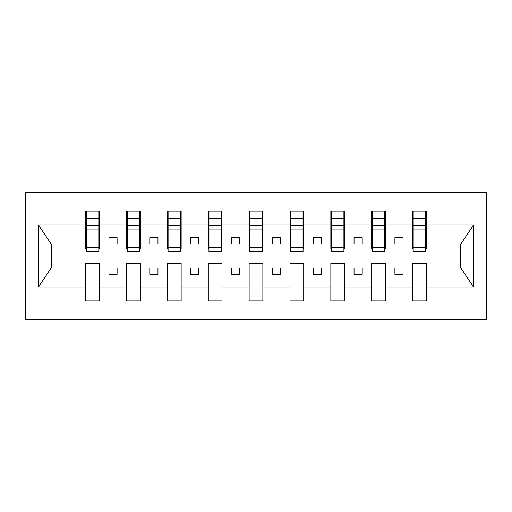 <?xml version="1.0" encoding="UTF-8"?>
<svg xmlns="http://www.w3.org/2000/svg" width="512" height="512" viewBox="0 0 512 512"><rect width="100%" height="100%" fill="white"/><g stroke="black" fill="none" stroke-linecap="round" stroke-linejoin="round"><path stroke-width="0.77" d="M25.6 319.725L486.4 319.725L486.4 192.275L25.6 192.275L25.6 319.725M425.613 248.813L426.266 248.813L426.266 243.91L460.915 243.91L473.459 225.037L473.459 286.963L426.266 286.963L426.266 263.187L412.544 263.187L412.544 268.09L385.414 268.09L385.414 263.187L371.693 263.187L371.693 268.09L344.563 268.09L344.563 263.187L330.842 263.187L330.842 268.09L303.712 268.09L303.712 263.187L289.99 263.187L289.99 268.09L262.861 268.09L262.861 263.187L249.139 263.187L249.139 268.09L222.01 268.09L222.01 263.187L208.288 263.187L208.288 268.09L181.158 268.09L181.158 263.187L167.437 263.187L167.437 268.09L140.307 268.09L140.307 263.187L126.586 263.187L126.586 268.09L99.456 268.09L99.456 263.187L85.734 263.187L85.734 268.09L51.085 268.09L38.541 286.963L38.541 225.037L51.085 243.91L85.734 243.91L85.734 225.037L38.541 225.037M426.266 286.963L426.266 300.934L412.544 300.934L412.544 268.09M412.544 286.963L385.414 286.963L385.414 300.934L371.693 300.934L371.693 268.09M385.414 286.963L385.414 268.09M371.693 286.963L344.563 286.963L344.563 300.934L330.842 300.934L330.842 268.09M344.563 286.963L344.563 268.09M330.842 286.963L303.712 286.963L303.712 300.934L289.99 300.934L289.99 268.09M303.712 286.963L303.712 268.09M289.99 286.963L262.861 286.963L262.861 300.934L249.139 300.934L249.139 268.09M262.861 286.963L262.861 268.09M249.139 286.963L222.01 286.963L222.01 300.934L208.288 300.934L208.288 268.09M222.01 286.963L222.01 268.09M208.288 286.963L181.158 286.963L181.158 300.934L167.437 300.934L167.437 268.09M181.158 286.963L181.158 268.09M167.437 286.963L140.307 286.963L140.307 300.934L126.586 300.934L126.586 268.09M140.307 286.963L140.307 268.09M413.197 247.782L425.613 247.782L425.613 251.59L413.197 251.59L413.197 211.066L412.544 211.066L412.544 225.037L385.414 225.037L385.414 248.813L384.762 248.813M413.197 248.813L412.544 248.813L412.544 225.037M372.346 247.782L384.762 247.782L384.762 251.59L372.346 251.59L372.346 211.066L371.693 211.066L371.693 225.037L344.563 225.037L344.563 248.813L343.91 248.813M372.346 248.813L371.693 248.813L371.693 225.037M331.494 247.782L343.91 247.782L343.91 251.59L331.494 251.59L331.494 211.066L330.842 211.066L330.842 225.037L303.712 225.037L303.712 248.813L303.059 248.813M331.494 248.813L330.842 248.813L330.842 225.037M290.643 247.782L303.059 247.782L303.059 251.59L290.643 251.59L290.643 211.066L289.99 211.066L289.99 225.037L262.861 225.037L262.861 248.813L262.208 248.813M290.643 248.813L289.99 248.813L289.99 225.037M249.792 247.782L262.208 247.782L262.208 251.59L249.792 251.59L249.792 211.066L249.139 211.066L249.139 225.037L222.01 225.037L222.01 248.813L221.357 248.813M249.792 248.813L249.139 248.813L249.139 225.037M208.941 247.782L221.357 247.782L221.357 251.59L208.941 251.59L208.941 211.066L208.288 211.066L208.288 225.037L181.158 225.037L181.158 248.813L180.506 248.813M208.941 248.813L208.288 248.813L208.288 225.037M168.09 247.782L180.506 247.782L180.506 251.59L168.09 251.59L168.09 211.066L167.437 211.066L167.437 225.037L140.307 225.037L140.307 248.813L139.654 248.813M168.09 248.813L167.437 248.813L167.437 225.037M127.238 247.782L139.654 247.782L139.654 251.59L127.238 251.59L127.238 211.066L126.586 211.066L126.586 225.037L99.456 225.037L99.456 211.066L98.803 211.066L98.803 251.59L86.387 251.59L86.387 229.043L98.803 229.043M127.238 248.813L126.586 248.813L126.586 225.037M126.586 286.963L99.456 286.963L99.456 300.934L85.734 300.934L85.734 268.09M99.456 286.963L99.456 268.09M86.387 229.043L86.387 211.066L85.734 211.066L85.734 225.037M85.734 243.91L85.734 248.813L86.387 248.813M426.266 243.91L426.266 211.066L425.613 211.066L425.613 247.782M371.693 211.066L385.414 211.066L385.414 225.037M330.842 211.066L344.563 211.066L344.563 225.037M289.99 211.066L303.712 211.066L303.712 225.037M249.139 211.066L262.861 211.066L262.861 225.037M208.288 211.066L222.01 211.066L222.01 225.037M167.437 211.066L181.158 211.066L181.158 225.037M126.586 211.066L140.307 211.066L140.307 225.037M473.459 225.037L426.266 225.037M85.734 286.963L38.541 286.963M85.734 211.066L99.456 211.066M412.544 211.066L426.266 211.066M412.544 243.91L403.066 243.91L403.066 237.696L394.893 237.696L394.893 243.91L403.066 243.91M394.893 243.91L385.414 243.91M394.893 268.09L394.893 274.304L403.066 274.304L403.066 268.09M371.693 243.91L362.214 243.91L362.214 237.696L354.042 237.696L354.042 243.91L362.214 243.91M354.042 243.91L344.563 243.91M354.042 268.09L354.042 274.304L362.214 274.304L362.214 268.09M330.842 243.91L321.363 243.91L321.363 237.696L313.19 237.696L313.19 243.91L321.363 243.91M313.19 243.91L303.712 243.91M313.19 268.09L313.19 274.304L321.363 274.304L321.363 268.09M289.99 243.91L280.512 243.91L280.512 237.696L272.339 237.696L272.339 243.91L280.512 243.91M272.339 243.91L262.861 243.91M272.339 268.09L272.339 274.304L280.512 274.304L280.512 268.09M249.139 243.91L239.661 243.91L239.661 237.696L231.488 237.696L231.488 243.91L239.661 243.91M231.488 243.91L222.01 243.91M231.488 268.09L231.488 274.304L239.661 274.304L239.661 268.09M208.288 243.91L198.81 243.91L198.81 237.696L190.637 237.696L190.637 243.91L198.81 243.91M190.637 243.91L181.158 243.91M190.637 268.09L190.637 274.304L198.81 274.304L198.81 268.09M167.437 243.91L157.958 243.91L157.958 237.696L149.786 237.696L149.786 243.91L157.958 243.91M149.786 243.91L140.307 243.91M149.786 268.09L149.786 274.304L157.958 274.304L157.958 268.09M126.586 243.91L117.107 243.91L117.107 237.696L108.934 237.696L108.934 243.91L117.107 243.91M108.934 243.91L99.456 243.91L99.456 225.037M108.934 268.09L108.934 274.304L117.107 274.304L117.107 268.09M99.456 243.91L99.456 248.813L98.803 248.813M473.459 286.963L460.915 268.09L426.266 268.09M51.744 243.91L51.744 268.09M460.256 268.09L460.256 243.91M98.803 219.232L99.456 219.232M85.734 219.232L86.387 219.232M86.387 225.862L98.803 225.862M140.307 211.066L139.654 211.066L139.654 247.782M139.654 219.232L140.307 219.232M126.586 219.232L127.238 219.232M127.238 229.043L139.654 229.043M127.238 225.862L139.654 225.862M181.158 211.066L180.506 211.066L180.506 247.782M180.506 219.232L181.158 219.232M167.437 219.232L168.09 219.232M168.09 229.043L180.506 229.043M168.09 225.862L180.506 225.862M222.01 211.066L221.357 211.066L221.357 247.782M221.357 219.232L222.01 219.232M208.288 219.232L208.941 219.232M208.941 229.043L221.357 229.043M208.941 225.862L221.357 225.862M262.861 211.066L262.208 211.066L262.208 247.782M262.208 219.232L262.861 219.232M249.139 219.232L249.792 219.232M249.792 229.043L262.208 229.043M249.792 225.862L262.208 225.862M303.712 211.066L303.059 211.066L303.059 247.782M303.059 219.232L303.712 219.232M289.99 219.232L290.643 219.232M290.643 229.043L303.059 229.043M290.643 225.862L303.059 225.862M344.563 211.066L343.91 211.066L343.91 247.782M343.91 219.232L344.563 219.232M330.842 219.232L331.494 219.232M331.494 229.043L343.91 229.043M331.494 225.862L343.91 225.862M385.414 211.066L384.762 211.066L384.762 247.782M384.762 219.232L385.414 219.232M371.693 219.232L372.346 219.232M372.346 229.043L384.762 229.043M372.346 225.862L384.762 225.862M425.613 219.232L426.266 219.232M412.544 219.232L413.197 219.232M413.197 229.043L425.613 229.043M413.197 225.862L425.613 225.862M86.387 247.782L98.803 247.782M86.387 218.221L98.803 218.221M127.238 218.221L139.654 218.221M168.09 218.221L180.506 218.221M208.941 218.221L221.357 218.221M249.792 218.221L262.208 218.221M290.643 218.221L303.059 218.221M331.494 218.221L343.91 218.221M372.346 218.221L384.762 218.221M413.197 218.221L425.613 218.221"/></g></svg>
